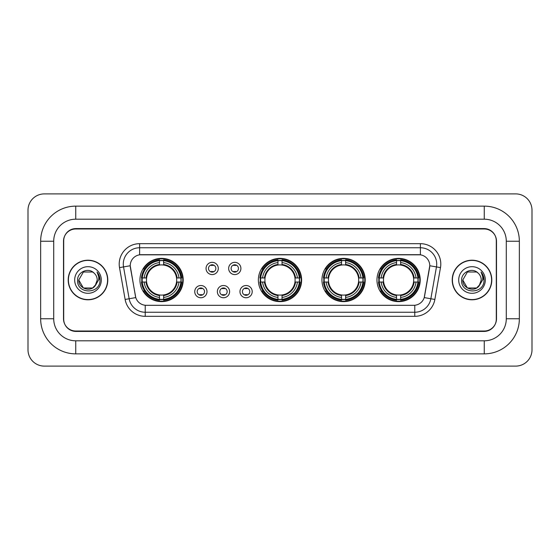 <?xml version="1.0" encoding="UTF-8"?>
<svg xmlns="http://www.w3.org/2000/svg" width="560" height="560" viewBox="0 0 560 560"><rect width="100%" height="100%" fill="white"/><g stroke="black" fill="none" stroke-linecap="round" stroke-linejoin="round"><path stroke-width="0.84" d="M258.37 280A21.63 21.63 0 0 0 280 301.63A21.63 21.63 0 0 0 301.63 280A21.63 21.63 0 0 0 280 258.37A21.63 21.63 0 0 0 258.37 280M321.951 280A21.63 21.63 0 0 0 343.581 301.63A21.63 21.63 0 0 0 365.211 280A21.63 21.63 0 0 0 343.581 258.37A21.63 21.63 0 0 0 321.951 280M376.964 280A21.63 21.63 0 0 0 398.594 301.63A21.63 21.63 0 0 0 420.224 280A21.63 21.63 0 0 0 398.594 258.37A21.63 21.63 0 0 0 376.964 280M139.944 280A21.63 21.63 0 0 0 161.567 301.63A21.63 21.63 0 0 0 183.197 280A21.63 21.63 0 0 0 161.567 258.37A21.63 21.63 0 0 0 139.944 280M206.99 291.634A6.118 6.118 0 0 1 200.872 297.752A6.118 6.118 0 0 1 194.747 291.634A6.118 6.118 0 0 1 200.872 285.509A6.118 6.118 0 0 1 206.99 291.634M197.197 291.634A3.675 3.675 0 0 0 200.872 295.302A3.675 3.675 0 0 0 204.54 291.634A3.675 3.675 0 0 0 200.872 287.959A3.675 3.675 0 0 0 197.197 291.634M229.6 291.634A6.118 6.118 0 0 1 223.482 297.752A6.118 6.118 0 0 1 217.357 291.634A6.118 6.118 0 0 1 223.482 285.509A6.118 6.118 0 0 1 229.6 291.634M219.807 291.634A3.675 3.675 0 0 0 223.482 295.302A3.675 3.675 0 0 0 227.15 291.634A3.675 3.675 0 0 0 223.482 287.959A3.675 3.675 0 0 0 219.807 291.634M252.21 291.634A6.118 6.118 0 0 1 246.085 297.752A6.118 6.118 0 0 1 239.967 291.634A6.118 6.118 0 0 1 246.085 285.509A6.118 6.118 0 0 1 252.21 291.634M242.417 291.634A3.675 3.675 0 0 0 246.085 295.302A3.675 3.675 0 0 0 249.76 291.634A3.675 3.675 0 0 0 246.085 287.959A3.675 3.675 0 0 0 242.417 291.634M218.295 268.45A6.118 6.118 0 0 1 212.177 274.575A6.118 6.118 0 0 1 206.052 268.45A6.118 6.118 0 0 1 212.177 262.332A6.118 6.118 0 0 1 218.295 268.45M208.502 268.45A3.675 3.675 0 0 0 212.177 272.125A3.675 3.675 0 0 0 215.845 268.45A3.675 3.675 0 0 0 212.177 264.775A3.675 3.675 0 0 0 208.502 268.45M240.905 268.45A6.118 6.118 0 0 1 234.78 274.575A6.118 6.118 0 0 1 228.662 268.45A6.118 6.118 0 0 1 234.78 262.332A6.118 6.118 0 0 1 240.905 268.45M231.112 268.45A3.675 3.675 0 0 0 234.78 272.125A3.675 3.675 0 0 0 238.455 268.45A3.675 3.675 0 0 0 234.78 264.775A3.675 3.675 0 0 0 231.112 268.45M125.132 299.46L119.518 267.624A20.405 20.405 0 0 1 139.615 243.677L420.385 243.677A20.405 20.405 0 0 1 440.482 267.624L434.868 299.46A20.405 20.405 0 0 1 414.771 316.323L145.229 316.323A20.405 20.405 0 0 1 125.132 299.46L135.772 297.584L130.396 267.631A11.018 11.018 0 0 1 141.246 254.695L418.754 254.695A11.018 11.018 0 0 1 429.604 267.631L424.564 296.198A11.018 11.018 0 0 1 413.714 305.305L146.286 305.305A11.018 11.018 0 0 1 135.436 296.198L130.228 265.741L123.536 266.917A16.324 16.324 0 0 1 139.615 247.758L420.385 247.758A16.324 16.324 0 0 1 436.464 266.917L430.85 298.753A16.324 16.324 0 0 1 414.771 312.242L145.229 312.242A16.324 16.324 0 0 1 129.15 298.753L123.536 266.917A16.324 16.324 0 0 1 123.291 264.082M141.883 282.037A19.796 19.796 0 0 1 141.883 277.963M378.903 282.037A19.796 19.796 0 0 1 378.903 277.963M323.897 282.037A19.796 19.796 0 0 1 323.897 277.963M260.316 282.037A19.796 19.796 0 0 1 260.316 277.963M75.747 206.136L75.747 219.191L484.253 219.191L484.253 206.136A35.098 35.098 0 0 1 519.351 241.234A35.098 35.098 0 0 0 484.253 206.136L75.747 206.136A35.098 35.098 0 0 0 40.649 241.234L40.649 318.766A35.098 35.098 0 0 0 75.747 353.864L484.253 353.864A35.098 35.098 0 0 0 519.351 318.766L519.351 241.234L506.289 241.234A22.036 22.036 0 0 0 484.253 219.191L75.747 219.191A22.036 22.036 0 0 0 53.711 241.234L53.711 318.766A22.036 22.036 0 0 0 75.747 340.809L484.253 340.809A22.036 22.036 0 0 0 506.289 318.766L506.289 241.234L506.289 318.766L519.351 318.766M484.253 228.991L75.747 228.991A12.243 12.243 0 0 0 63.504 241.234L63.504 318.766A12.243 12.243 0 0 0 75.747 331.009L484.253 331.009A12.243 12.243 0 0 0 496.496 318.766L496.496 241.234A12.243 12.243 0 0 0 484.253 228.991M532 210.217A16.324 16.324 0 0 0 515.676 193.893L44.324 193.893A16.324 16.324 0 0 0 28 210.217L28 349.783A16.324 16.324 0 0 0 44.324 366.107L515.676 366.107A16.324 16.324 0 0 0 532 349.783L532 210.217M68.201 280A19.796 19.796 0 0 0 87.99 299.796A19.796 19.796 0 0 0 107.786 280A19.796 19.796 0 0 0 87.99 260.204A19.796 19.796 0 0 0 68.201 280M452.214 280A19.796 19.796 0 0 0 472.01 299.796A19.796 19.796 0 0 0 491.799 280A19.796 19.796 0 0 0 472.01 260.204A19.796 19.796 0 0 0 452.214 280M139.615 243.677L139.615 254.821L420.385 254.821L420.385 243.677M130.228 265.72L130.347 264.082M413.714 305.305L146.286 305.305M440.482 267.624L429.772 265.741L424.228 297.584L434.868 299.46M496.293 240.821A12.243 12.243 0 0 0 484.05 228.578L75.95 228.578A12.243 12.243 0 0 0 63.707 240.821L63.707 319.179A12.243 12.243 0 0 0 75.95 331.422L484.05 331.422A12.243 12.243 0 0 0 496.293 319.179L496.293 240.821L496.293 319.179M63.707 240.821L63.707 319.179M107.576 280A19.586 19.586 0 0 0 87.99 260.414A19.586 19.586 0 0 0 68.404 280A19.586 19.586 0 0 0 87.99 299.586A19.586 19.586 0 0 0 107.576 280M95.109 285.866L96.187 284.235L92.603 287.987L83.377 287.987L78.764 280C78.295 288.176 89.866 292.488 94.871 286.146L92.603 287.987L83.377 287.987L78.764 280L83.377 272.013L92.603 272.013L94.031 273.028C88.361 267.092 77.476 271.992 77.574 280C76.538 294.238 99.631 294.616 100.002 280.693L100.023 280C99.988 276.976 98.98 274.316 96.999 272.027C98.504 274.498 99.036 277.158 98.595 280L95.123 285.845L97.216 280C97.16 277.214 96.103 274.89 94.031 273.028L92.603 272.013L83.377 272.013L78.764 280L83.377 287.987L92.603 287.987L95.123 285.845M96.187 284.235L92.603 287.987L83.377 287.987L78.764 280M74.683 280A13.307 13.307 0 0 0 87.99 293.307A13.307 13.307 0 0 0 101.297 280A13.307 13.307 0 0 0 87.99 266.693A13.307 13.307 0 0 0 74.683 280M97.09 272.132L100.016 280.35M491.596 280A19.586 19.586 0 0 0 472.01 260.414A19.586 19.586 0 0 0 452.424 280A19.586 19.586 0 0 0 472.01 299.586A19.586 19.586 0 0 0 491.596 280M479.031 285.985L476.623 287.987L467.397 287.987L462.784 280L467.397 272.013L476.623 272.013L478.051 273.028C472.381 267.092 461.496 271.992 461.594 280C460.558 294.238 483.644 294.616 484.022 280.693L484.043 280C484.008 276.976 483 274.316 481.019 272.027C482.524 274.498 483.056 277.158 482.608 280L479.143 285.845L481.236 280C481.18 277.214 480.123 274.89 478.051 273.028L476.623 272.013L467.397 272.013L462.784 280L467.397 287.987L476.623 287.987L479.031 285.985M480.207 284.235L476.623 287.987L467.397 287.987L462.784 280L467.397 287.987L476.623 287.987L480.207 284.235M462.784 280C462.315 288.176 473.879 292.488 478.891 286.146L479.143 285.845M458.703 280A13.307 13.307 0 0 0 472.01 293.307A13.307 13.307 0 0 0 485.317 280A13.307 13.307 0 0 0 472.01 266.693A13.307 13.307 0 0 0 458.703 280M481.11 272.132L484.036 280.35M213.192 265.489L213.192 264.922L213.192 265.489A3.129 3.129 0 0 0 211.155 265.489L211.155 264.922M211.155 271.978L211.155 271.411A3.129 3.129 0 0 0 213.192 271.411L213.192 271.978M235.802 265.489L235.802 264.922L235.802 265.489A3.129 3.129 0 0 0 233.765 265.489L233.765 264.922M233.765 271.978L233.765 271.411A3.129 3.129 0 0 0 235.802 271.411L235.802 271.978M199.85 295.162L199.85 294.588A3.129 3.129 0 0 0 201.887 294.588L201.887 295.162M201.887 288.099L201.887 288.673A3.129 3.129 0 0 0 199.85 288.673L199.85 288.099M222.46 295.162L222.46 294.588A3.129 3.129 0 0 0 224.497 294.588L224.497 295.162M224.497 288.099L224.497 288.673A3.129 3.129 0 0 0 222.46 288.673L222.46 288.099M245.07 295.162L245.07 294.588A3.129 3.129 0 0 0 247.107 294.588L247.107 295.162M247.107 288.099L247.107 288.673A3.129 3.129 0 0 0 245.07 288.673L245.07 288.099M163.611 299.32L163.611 300.139A20.244 20.244 0 0 0 181.706 282.037L180.887 282.037A19.425 19.425 0 0 1 163.611 299.32L163.611 297.43A17.549 17.549 0 0 0 178.997 282.037L176.533 282.037A15.099 15.099 0 0 0 163.611 265.041L163.611 260.68A19.425 19.425 0 0 1 180.887 277.963L181.706 277.963A20.244 20.244 0 0 0 163.611 259.861L163.611 260.68M142.254 282.037L141.435 282.037A20.244 20.244 0 0 0 159.53 300.139L159.53 299.32A19.425 19.425 0 0 1 142.254 282.037L144.144 282.037A17.549 17.549 0 0 0 159.53 297.43L159.53 294.959A15.099 15.099 0 0 0 176.533 282.037L177.135 282.037A15.694 15.694 0 0 1 163.611 295.561L163.611 297.43M159.53 260.68L159.53 259.861A20.244 20.244 0 0 0 141.435 277.963L142.254 277.963A19.425 19.425 0 0 1 159.53 260.68L159.53 262.57A17.549 17.549 0 0 0 144.144 277.963L146.608 277.963A15.099 15.099 0 0 0 159.53 294.959L159.53 295.561A15.694 15.694 0 0 1 146.006 282.037L144.144 282.037M142.296 282.037A19.383 19.383 0 0 1 142.296 277.963M163.611 260.722A19.383 19.383 0 0 0 159.53 260.722M180.845 277.963A19.383 19.383 0 0 1 180.845 282.037M180.887 277.963L178.997 277.963A17.549 17.549 0 0 0 163.611 262.57M178.997 282.037L180.887 282.037M159.53 297.43L159.53 299.32M176.533 277.963L178.997 277.963M163.611 294.987L163.611 295.561M159.53 294.959A15.099 15.099 0 0 1 146.608 282.037L146.006 282.037M163.611 299.278A19.383 19.383 0 0 1 159.53 299.278M144.144 277.963L142.254 277.963M159.53 265.013L159.53 262.57M163.611 265.041A15.099 15.099 0 0 0 146.608 277.963L146.006 277.963A15.694 15.694 0 0 1 159.53 264.439M163.611 265.013L163.611 264.439A15.694 15.694 0 0 1 177.135 277.963M144.592 268.982L143.437 268.982A21.224 21.224 0 0 1 182.791 280A21.224 21.224 0 0 1 143.437 291.018L144.592 291.018M282.037 299.32L282.037 300.139A20.244 20.244 0 0 0 300.139 282.037L299.32 282.037A19.425 19.425 0 0 1 282.037 299.32L282.037 297.43A17.549 17.549 0 0 0 297.43 282.037L294.959 282.037A15.099 15.099 0 0 0 282.037 265.041L282.037 260.68A19.425 19.425 0 0 1 299.32 277.963L300.139 277.963A20.244 20.244 0 0 0 282.037 259.861L282.037 260.68M260.68 282.037L259.861 282.037A20.244 20.244 0 0 0 277.963 300.139L277.963 299.32A19.425 19.425 0 0 1 260.68 282.037L262.57 282.037A17.549 17.549 0 0 0 277.963 297.43L277.963 294.959A15.099 15.099 0 0 0 294.959 282.037L295.561 282.037A15.694 15.694 0 0 1 282.037 295.561L282.037 297.43M277.963 260.68L277.963 259.861A20.244 20.244 0 0 0 259.861 277.963L260.68 277.963A19.425 19.425 0 0 1 277.963 260.68L277.963 262.57A17.549 17.549 0 0 0 262.57 277.963L265.041 277.963A15.099 15.099 0 0 0 277.963 294.959L277.963 295.561A15.694 15.694 0 0 1 264.439 282.037L262.57 282.037M260.722 282.037A19.383 19.383 0 0 1 260.722 277.963M282.037 260.722A19.383 19.383 0 0 0 277.963 260.722M299.278 277.963A19.383 19.383 0 0 1 299.278 282.037M299.32 277.963L297.43 277.963A17.549 17.549 0 0 0 282.037 262.57M297.43 282.037L299.32 282.037M277.963 297.43L277.963 299.32M294.959 277.963L297.43 277.963M282.037 294.987L282.037 295.561M277.963 294.959A15.099 15.099 0 0 1 265.041 282.037L264.439 282.037M282.037 299.278A19.383 19.383 0 0 1 277.963 299.278M262.57 277.963L260.68 277.963M277.963 265.013L277.963 262.57M282.037 265.041A15.099 15.099 0 0 0 265.041 277.963L264.439 277.963A15.694 15.694 0 0 1 277.963 264.439M282.037 265.013L282.037 264.439A15.694 15.694 0 0 1 295.561 277.963M263.018 268.982L261.863 268.982A21.224 21.224 0 0 1 301.224 280A21.224 21.224 0 0 1 261.863 291.018L263.018 291.018M345.625 299.32L345.625 300.139A20.244 20.244 0 0 0 363.72 282.037L362.901 282.037A19.425 19.425 0 0 1 345.625 299.32L345.625 297.43A17.549 17.549 0 0 0 361.011 282.037L358.54 282.037A15.099 15.099 0 0 0 345.625 265.041L345.625 260.68A19.425 19.425 0 0 1 362.901 277.963L363.72 277.963A20.244 20.244 0 0 0 345.625 259.861L345.625 260.68M324.261 282.037L323.442 282.037A20.244 20.244 0 0 0 341.544 300.139L341.544 299.32A19.425 19.425 0 0 1 324.261 282.037L326.151 282.037A17.549 17.549 0 0 0 341.544 297.43L341.544 294.959A15.099 15.099 0 0 0 358.54 282.037L359.149 282.037A15.694 15.694 0 0 1 345.625 295.561L345.625 297.43M341.544 260.68L341.544 259.861A20.244 20.244 0 0 0 323.442 277.963L324.261 277.963A19.425 19.425 0 0 1 341.544 260.68L341.544 262.57A17.549 17.549 0 0 0 326.151 277.963L328.622 277.963A15.099 15.099 0 0 0 341.544 294.959L341.544 295.561A15.694 15.694 0 0 1 328.02 282.037L326.151 282.037M324.303 282.037A19.383 19.383 0 0 1 324.303 277.963M345.625 260.722A19.383 19.383 0 0 0 341.544 260.722M362.859 277.963A19.383 19.383 0 0 1 362.859 282.037M362.901 277.963L361.011 277.963A17.549 17.549 0 0 0 345.625 262.57M361.011 282.037L362.901 282.037M341.544 297.43L341.544 299.32M358.54 277.963L361.011 277.963M345.625 294.987L345.625 295.561M341.544 294.959A15.099 15.099 0 0 1 328.622 282.037L328.02 282.037M345.625 299.278A19.383 19.383 0 0 1 341.544 299.278M326.151 277.963L324.261 277.963M341.544 265.013L341.544 262.57M345.625 265.041A15.099 15.099 0 0 0 328.622 277.963L328.02 277.963A15.694 15.694 0 0 1 341.544 264.439M345.625 265.013L345.625 264.439A15.694 15.694 0 0 1 359.149 277.963M326.599 268.982L325.444 268.982A21.224 21.224 0 0 1 364.805 280A21.224 21.224 0 0 1 325.444 291.018L326.599 291.018M400.631 299.32L400.631 300.139A20.244 20.244 0 0 0 418.733 282.037L417.914 282.037A19.425 19.425 0 0 1 400.631 299.32L400.631 297.43A17.549 17.549 0 0 0 416.024 282.037L413.553 282.037A15.099 15.099 0 0 0 400.631 265.041L400.631 260.68A19.425 19.425 0 0 1 417.914 277.963L418.733 277.963A20.244 20.244 0 0 0 400.631 259.861L400.631 260.68M379.274 282.037L378.455 282.037A20.244 20.244 0 0 0 396.55 300.139L396.55 299.32A19.425 19.425 0 0 1 379.274 282.037L381.164 282.037A17.549 17.549 0 0 0 396.55 297.43L396.55 294.959A15.099 15.099 0 0 0 413.553 282.037L414.155 282.037A15.694 15.694 0 0 1 400.631 295.561L400.631 297.43M396.55 260.68L396.55 259.861A20.244 20.244 0 0 0 378.455 277.963L379.274 277.963A19.425 19.425 0 0 1 396.55 260.68L396.55 262.57A17.549 17.549 0 0 0 381.164 277.963L383.635 277.963A15.099 15.099 0 0 0 396.55 294.959L396.55 295.561A15.694 15.694 0 0 1 383.026 282.037L381.164 282.037M379.316 282.037A19.383 19.383 0 0 1 379.316 277.963M400.631 260.722A19.383 19.383 0 0 0 396.55 260.722M417.872 277.963A19.383 19.383 0 0 1 417.872 282.037M417.914 277.963L416.024 277.963A17.549 17.549 0 0 0 400.631 262.57M416.024 282.037L417.914 282.037M396.55 297.43L396.55 299.32M413.553 277.963L416.024 277.963M400.631 294.987L400.631 295.561M396.55 294.959A15.099 15.099 0 0 1 383.635 282.037L383.026 282.037M400.631 299.278A19.383 19.383 0 0 1 396.55 299.278M381.164 277.963L379.274 277.963M396.55 265.013L396.55 262.57M400.631 265.041A15.099 15.099 0 0 0 383.635 277.963L383.026 277.963A15.694 15.694 0 0 1 396.55 264.439M400.631 265.013L400.631 264.439A15.694 15.694 0 0 1 414.155 277.963M381.612 268.982L380.457 268.982A21.224 21.224 0 0 1 419.811 280A21.224 21.224 0 0 1 380.457 291.018L381.612 291.018M484.253 353.864L484.253 340.809L75.747 340.809L75.747 353.864M40.649 318.766L53.711 318.766L53.711 241.234L40.649 241.234M414.771 305.249L414.771 316.323M145.229 316.323L145.229 305.249M119.518 267.624L123.536 266.917M163.611 294.959A15.099 15.099 0 0 0 176.533 282.037M159.53 299.46A19.565 19.565 0 0 0 163.611 299.46M181.034 282.037A19.565 19.565 0 0 0 181.034 277.963M163.611 260.54A19.565 19.565 0 0 0 159.53 260.54M282.037 294.959A15.099 15.099 0 0 0 294.959 282.037M277.963 299.46A19.565 19.565 0 0 0 282.037 299.46M299.46 282.037A19.565 19.565 0 0 0 299.46 277.963M282.037 260.54A19.565 19.565 0 0 0 277.963 260.54M345.625 294.959A15.099 15.099 0 0 0 358.54 282.037M341.544 299.46A19.565 19.565 0 0 0 345.625 299.46M363.041 282.037A19.565 19.565 0 0 0 363.041 277.963M345.625 260.54A19.565 19.565 0 0 0 341.544 260.54M400.631 294.959A15.099 15.099 0 0 0 413.553 282.037M396.55 299.46A19.565 19.565 0 0 0 400.631 299.46M418.054 282.037A19.565 19.565 0 0 0 418.054 277.963M400.631 260.54A19.565 19.565 0 0 0 396.55 260.54"/></g></svg>
